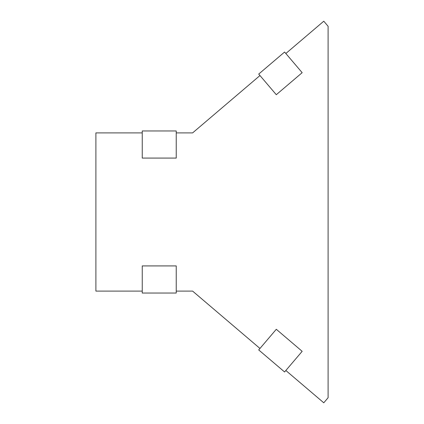 <?xml version="1.0" encoding="UTF-8"?>
<svg xmlns="http://www.w3.org/2000/svg" width="424" height="424" viewBox="0 0 424 424"><rect width="100%" height="100%" fill="white"/><g stroke="black" fill="none" stroke-linecap="round" stroke-linejoin="round"><path stroke-width="0.64" d="M259.965 75.541L192.613 132.898L176.236 132.898M142.247 132.898L95.898 132.898L95.898 291.103L142.247 291.103M259.965 348.459L192.613 291.103L176.236 291.103M285.845 53.504L323.777 21.2L328.102 26.277L328.102 397.723L323.777 402.8L285.845 370.496M142.247 265.917L176.236 265.917L176.236 293.032L142.247 293.032L142.247 265.917M176.236 158.083L142.247 158.083L142.247 130.968L176.236 130.968L176.236 158.083M302.169 351.326L284.589 371.965L258.714 349.933L276.294 329.289L302.169 351.326M302.169 72.674L276.294 94.711L258.714 74.068L284.589 52.035L302.169 72.674"/></g></svg>
